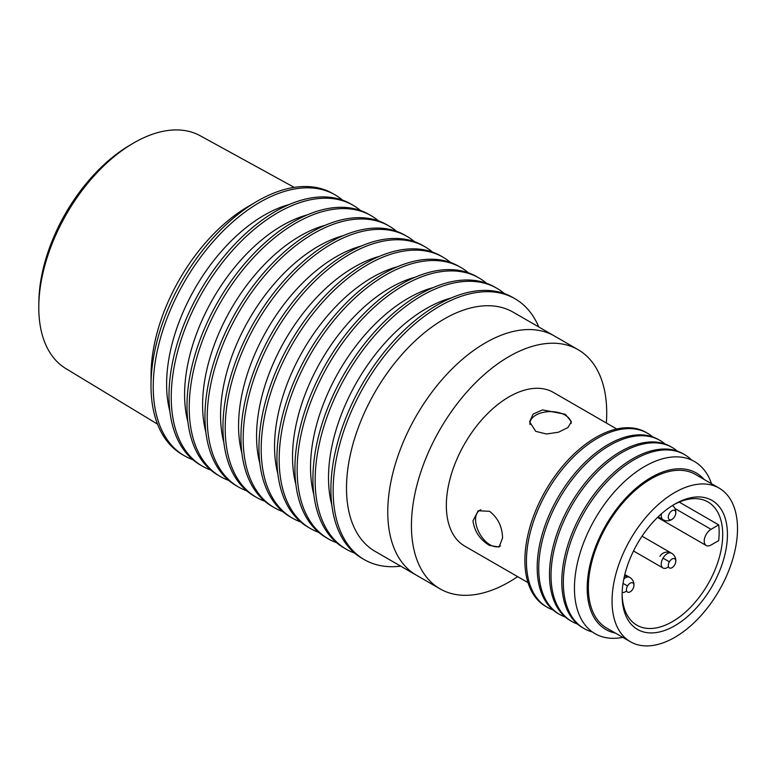<?xml version="1.0" encoding="UTF-8"?>
<svg xmlns="http://www.w3.org/2000/svg" width="776" height="776" viewBox="0 0 776 776"><rect width="100%" height="100%" fill="white"/><g stroke="black" fill="none" stroke-linecap="round" stroke-linejoin="round"><path stroke-width="1.16" d="M571.087 423.492L571.087 423.55A20.583 11.883 0 0 0 571.087 423.492A20.583 11.883 0 0 0 565.064 415.082A20.583 11.883 0 0 0 542.628 412.512A20.583 11.883 0 0 0 529.911 423.492A20.583 11.883 0 0 0 529.998 424.55M480.81 509.745A20.583 11.883 -120 0 0 479.849 510.21A20.583 11.883 -120 0 0 476.687 526.7A20.583 11.883 -120 0 0 490.141 544.849A20.583 11.883 -120 0 0 500.433 545.867A20.583 11.883 -120 0 0 500.491 545.838L500.433 545.867M719.129 488.114L695.461 474.446A88.707 51.216 120 0 0 651.103 478.84A88.707 51.216 120 0 0 593.145 557.013A88.707 51.216 120 0 0 606.745 628.094L630.422 641.762A88.707 51.216 120 0 0 674.771 637.368A88.707 51.216 120 0 0 732.728 559.195A88.707 51.216 120 0 0 719.129 488.114A88.707 51.216 120 0 0 674.771 492.508A88.707 51.216 120 0 0 616.823 570.68A88.707 51.216 120 0 0 630.422 641.762M674.771 504.119L674.771 504.119A74.486 43 120 0 0 622.11 595.347A74.486 43 120 0 0 674.771 625.757A74.486 43 120 0 0 727.442 534.528A74.486 43 120 0 0 674.771 504.119L674.771 504.119M622.119 593.95A71.14 41.07 120 0 0 636.844 625.175A71.14 41.07 120 0 0 672.404 621.654A71.14 41.07 120 0 0 718.877 558.962A71.14 41.07 120 0 0 707.974 501.965A71.14 41.07 120 0 0 673.578 504.827M718.692 524.886A71.14 41.07 -60 0 1 718.692 540.6L711.02 545.033A9.622 5.558 -60 0 1 706.208 545.509A9.622 5.558 -60 0 1 704.734 537.797A9.622 5.558 -60 0 1 711.02 529.319L718.692 524.886L679.213 502.091M622.158 592.515A8.536 4.928 120 0 0 626.63 590.924M642.043 536.187L671.56 553.22A8.536 8.536 0 0 1 675.576 562.658A5.296 3.055 120 0 0 675.576 562.658A5.296 3.055 120 0 0 673.995 558.536A5.296 3.055 120 0 0 669.378 561.824L663.024 558.148A8.536 4.928 120 0 0 663.024 568.013A8.536 4.928 120 0 0 668.476 566.771M669.378 561.824A5.296 3.055 120 0 0 668.834 567.46A5.296 3.055 120 0 0 673.209 566.771A5.296 3.055 120 0 0 674.674 564.88M674.674 516.564A5.296 3.055 120 0 0 675.576 514.342A5.296 3.055 120 0 0 673.995 510.22A5.296 3.055 120 0 0 669.378 513.499A5.296 3.055 120 0 0 668.834 519.144A5.296 3.055 120 0 0 673.209 518.455A5.296 3.055 120 0 0 674.674 516.564M624.806 574.55L629.714 577.383A8.536 8.536 0 0 1 633.73 586.821L633.73 586.821A5.296 3.055 120 0 0 632.149 582.689A5.296 3.055 120 0 0 627.532 585.977L623.041 583.387M627.532 585.977A5.296 3.055 120 0 0 626.998 591.622A5.296 3.055 120 0 0 631.363 590.934A5.296 3.055 120 0 0 632.828 589.033M711.505 483.71A99.396 57.385 120 0 0 644.73 466.434A99.396 57.385 120 0 0 574.444 588.169A99.396 57.385 120 0 0 622.788 637.358M704.113 479.442A90.385 52.186 120 0 0 651.103 477.473A90.385 52.186 120 0 0 589.973 565.015A90.385 52.186 120 0 0 615.407 633.09M485.407 342.856A138.089 79.724 120 0 0 395.197 464.543A138.089 79.724 120 0 0 416.363 575.191L440.031 588.858A138.089 79.724 120 0 0 509.075 582.019A138.089 79.724 120 0 0 517.631 576.646A138.089 79.724 -60 0 1 440.031 588.858A138.089 79.724 -60 0 1 411.435 525.643A138.089 79.724 -60 0 1 471.711 386.681A138.089 79.724 -60 0 1 578.12 349.685A138.089 79.724 120 0 0 509.075 356.524A138.089 79.724 120 0 0 418.865 478.21A138.089 79.724 120 0 0 440.031 588.858L375.099 551.367A138.089 79.724 -60 0 1 346.503 488.162A138.089 79.724 -60 0 1 406.779 349.19A138.089 79.724 -60 0 1 513.188 312.195L578.12 349.685A138.089 79.724 -60 0 1 606.716 412.9A138.089 79.724 -60 0 1 606.347 422.998A138.089 79.724 120 0 0 578.12 349.685L554.452 336.018A138.089 79.724 120 0 0 485.407 342.856M489.54 511.297C497.93 517.844 502.276 526.729 502.567 537.943L499.113 547.012L489.54 545.47C479.966 539.611 474.437 531.405 472.982 520.861L478.191 510.773L489.54 511.297M616.716 428.983L553.433 392.443A88.707 51.216 120 0 0 485.068 416.208A88.707 51.216 120 0 0 446.345 505.486A88.707 51.216 120 0 0 464.727 546.1L528.01 582.63M565.297 414.258L571.427 421.766L567.867 427.566L558.497 432.213L546.488 434.007L535.712 431.34L529.581 421.766L533.141 414.103L542.511 409.893L565.297 414.258M647.65 433.309L646.117 432.426A100.424 57.987 120 0 0 595.9 437.402A100.424 57.987 120 0 0 524.886 560.398A100.424 57.987 120 0 0 545.683 606.366L547.226 607.259A100.424 57.987 -60 0 1 526.429 561.281A100.424 57.987 -60 0 1 597.433 438.285A100.424 57.987 -60 0 1 647.65 433.309A100.424 57.987 -60 0 1 652.742 436.917M552.89 609.868A100.424 57.987 -60 0 1 547.226 607.259M659.949 440.419L658.417 439.526A100.424 57.987 120 0 0 608.2 444.502A100.424 57.987 120 0 0 537.186 567.498A100.424 57.987 120 0 0 557.983 613.476L559.525 614.359A100.424 57.987 -60 0 1 538.728 568.391A100.424 57.987 -60 0 1 609.732 445.385A100.424 57.987 -60 0 1 659.949 440.419A100.424 57.987 -60 0 1 665.042 444.017M565.19 616.968A100.424 57.987 -60 0 1 559.525 614.359M672.249 447.519L670.716 446.627A100.424 57.987 120 0 0 620.499 451.603A100.424 57.987 120 0 0 549.486 574.599A100.424 57.987 120 0 0 570.282 620.577L571.825 621.46A100.424 57.987 -60 0 1 551.028 575.491A100.424 57.987 -60 0 1 622.042 452.486A100.424 57.987 -60 0 1 672.249 447.519A100.424 57.987 -60 0 1 677.341 451.128M577.49 624.069A100.424 57.987 -60 0 1 571.825 621.46M684.548 454.62L683.016 453.727A100.424 57.987 120 0 0 632.799 458.703A100.424 57.987 120 0 0 561.785 581.699A100.424 57.987 120 0 0 582.582 627.677L584.124 628.56A100.424 57.987 -60 0 1 563.327 582.592A100.424 57.987 -60 0 1 634.341 459.596A100.424 57.987 -60 0 1 684.548 454.62A100.424 57.987 -60 0 1 691.639 460.071M592.389 631.974A100.424 57.987 -60 0 1 584.124 628.56M248.698 206.193L253.965 203.157L248.698 206.193A138.089 79.724 120 0 0 151.058 375.312L151.058 381.394M342.546 200.13A150.641 86.97 120 0 0 335.087 194.873L332.836 193.573A150.641 86.97 120 0 0 257.516 201.032A150.641 86.97 120 0 0 151 385.536A150.641 86.97 120 0 0 182.195 454.493L184.446 455.793A150.641 86.97 120 0 0 192.729 459.625M335.087 194.873A150.641 86.97 120 0 0 259.766 202.332A150.641 86.97 120 0 0 153.241 386.826A150.641 86.97 120 0 0 184.446 455.793M360.53 210.519A150.641 86.97 120 0 0 353.07 205.262L350.82 203.962A150.641 86.97 120 0 0 234.74 244.314A150.641 86.97 120 0 0 168.984 395.915A150.641 86.97 120 0 0 200.189 464.882L202.429 466.182A150.641 86.97 120 0 0 210.713 470.004M353.07 205.262A150.641 86.97 120 0 0 236.99 245.614A150.641 86.97 120 0 0 171.234 397.215A150.641 86.97 120 0 0 202.429 466.182M169.895 411.396A138.089 79.724 -60 0 1 166.607 384.295A138.089 79.724 -60 0 1 289.361 204.466M378.523 220.908A150.641 86.97 120 0 0 371.064 215.641L368.813 214.351A150.641 86.97 120 0 0 252.733 254.703A150.641 86.97 120 0 0 186.977 406.304A150.641 86.97 120 0 0 218.172 475.261L220.423 476.561A150.641 86.97 120 0 0 228.707 480.392M371.064 215.641A150.641 86.97 120 0 0 254.984 256.002A150.641 86.97 120 0 0 189.228 407.604A150.641 86.97 120 0 0 220.423 476.561M187.879 421.785A138.089 79.724 -60 0 1 184.591 394.683A138.089 79.724 -60 0 1 307.354 214.855M396.507 231.287A150.641 86.97 120 0 0 389.057 226.029L386.807 224.73A150.641 86.97 120 0 0 270.717 265.091A150.641 86.97 120 0 0 204.961 416.693A150.641 86.97 120 0 0 236.166 485.65L238.416 486.95A150.641 86.97 120 0 0 246.7 490.781M389.057 226.029A150.641 86.97 120 0 0 272.968 266.391A150.641 86.97 120 0 0 207.211 417.992A150.641 86.97 120 0 0 238.416 486.95M205.873 432.174A138.089 79.724 -60 0 1 202.584 405.062A138.089 79.724 -60 0 1 325.348 225.234M414.5 241.675A150.641 86.97 120 0 0 407.041 236.418L404.791 235.118A150.641 86.97 120 0 0 288.711 275.48A150.641 86.97 120 0 0 222.954 427.081A150.641 86.97 120 0 0 254.15 496.039L256.4 497.338A150.641 86.97 120 0 0 264.684 501.17M407.041 236.418A150.641 86.97 120 0 0 290.961 276.78A150.641 86.97 120 0 0 225.205 428.371A150.641 86.97 120 0 0 256.4 497.338M223.857 442.562A138.089 79.724 -60 0 1 220.578 415.451A138.089 79.724 -60 0 1 343.332 235.623M432.494 252.064A150.641 86.97 120 0 0 425.035 246.807L422.784 245.507A150.641 86.97 120 0 0 306.704 285.869A150.641 86.97 120 0 0 240.948 437.46A150.641 86.97 120 0 0 272.143 506.427L274.394 507.727A150.641 86.97 120 0 0 282.677 511.549M425.035 246.807A150.641 86.97 120 0 0 308.945 287.159A150.641 86.97 120 0 0 243.189 438.76A150.641 86.97 120 0 0 274.394 507.727M241.85 452.941A138.089 79.724 -60 0 1 238.562 425.84A138.089 79.724 -60 0 1 361.325 246.011M450.478 262.453A150.641 86.97 120 0 0 443.018 257.195L440.778 255.896A150.641 86.97 120 0 0 324.688 296.248A150.641 86.97 120 0 0 258.932 447.849A150.641 86.97 120 0 0 290.137 516.806L292.387 518.106A150.641 86.97 120 0 0 300.661 521.938M443.018 257.195A150.641 86.97 120 0 0 326.938 297.548A150.641 86.97 120 0 0 261.182 449.149A150.641 86.97 120 0 0 292.387 518.106M259.844 463.33A138.089 79.724 -60 0 1 256.555 436.228A138.089 79.724 -60 0 1 379.309 256.4M468.471 272.832A150.641 86.97 120 0 0 461.012 267.575L458.761 266.275A150.641 86.97 120 0 0 342.682 306.636A150.641 86.97 120 0 0 276.925 458.238A150.641 86.97 120 0 0 308.12 527.195L310.371 528.495A150.641 86.97 120 0 0 318.655 532.326M461.012 267.575A150.641 86.97 120 0 0 344.932 307.936A150.641 86.97 120 0 0 279.176 459.537A150.641 86.97 120 0 0 310.371 528.495M277.827 473.719A138.089 79.724 -60 0 1 274.549 446.617A138.089 79.724 -60 0 1 397.302 266.779M486.465 283.221A150.641 86.97 120 0 0 479.005 277.963L476.755 276.663A150.641 86.97 120 0 0 360.665 317.025A150.641 86.97 120 0 0 294.919 468.626A150.641 86.97 120 0 0 326.114 537.584L328.364 538.883A150.641 86.97 120 0 0 336.648 542.715M479.005 277.963A150.641 86.97 120 0 0 362.916 318.325A150.641 86.97 120 0 0 297.16 469.916A150.641 86.97 120 0 0 328.364 538.883M295.821 484.108A138.089 79.724 -60 0 1 292.533 456.996A138.089 79.724 -60 0 1 415.296 277.168M504.448 293.609A150.641 86.97 120 0 0 496.989 288.352L494.739 287.052A150.641 86.97 120 0 0 378.659 327.414A150.641 86.97 120 0 0 312.903 479.005A150.641 86.97 120 0 0 344.108 547.972L346.348 549.272A150.641 86.97 120 0 0 354.632 553.094M496.989 288.352A150.641 86.97 120 0 0 380.909 328.704A150.641 86.97 120 0 0 315.153 480.305A150.641 86.97 120 0 0 346.348 549.272M313.814 494.487A138.089 79.724 -60 0 1 310.526 467.385A138.089 79.724 -60 0 1 433.28 287.556M538.806 326.987A150.641 86.97 120 0 0 514.983 298.741L512.732 297.441A150.641 86.97 120 0 0 396.652 337.793A150.641 86.97 120 0 0 330.896 489.394A150.641 86.97 120 0 0 362.091 558.361L364.342 559.651A150.641 86.97 120 0 0 400.717 566.16M514.983 298.741A150.641 86.97 120 0 0 398.903 339.093A150.641 86.97 120 0 0 333.147 490.694A150.641 86.97 120 0 0 364.342 559.651M331.798 504.875A138.089 79.724 -60 0 1 328.51 477.774A138.089 79.724 -60 0 1 451.273 297.945M157.518 424.142L65.795 368.542A134.413 77.61 -60 0 1 38.8 305.54A134.413 77.61 -60 0 1 132.143 143.87A134.413 77.61 -60 0 1 133.831 142.871A134.413 77.61 -60 0 1 200.208 135.751L294.211 187.375M38.8 305.54L38.858 301.554A129.398 74.709 -60 0 1 128.719 145.917L132.143 143.87M674.926 508.484L711.02 529.319M661.482 513.76A8.536 4.928 120 0 0 663.024 519.687A8.536 8.536 0 0 0 673.209 518.455M671.56 553.22A8.536 4.928 120 0 0 663.024 558.148M629.714 577.383A8.536 4.928 120 0 0 623.807 579.012M529.911 424.259L529.911 423.492M480.519 509.822L479.849 510.21M657.544 517.417L706.208 545.509M658.116 516.855L663.024 519.687M633.507 550.97L663.024 568.013M673.209 566.771A8.536 8.536 0 0 0 672.559 553.899A8.536 8.536 0 0 0 659.901 556.343M675.576 514.342A8.536 8.536 0 0 0 672.472 505.506M631.363 590.934A8.536 8.536 0 0 0 624.389 576.306"/></g></svg>
